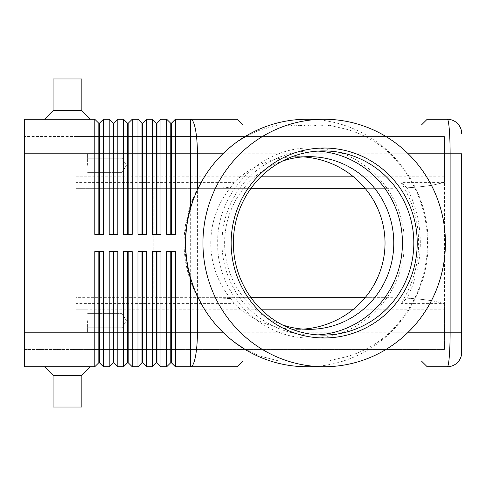 <?xml version="1.0" encoding="UTF-8"?>
<svg xmlns="http://www.w3.org/2000/svg" width="486" height="486" viewBox="0 0 486 486"><rect width="100%" height="100%" fill="white"/><g stroke="black" fill="none" stroke-linecap="round" stroke-linejoin="round"><path stroke-width="0.36" stroke-dasharray="2.43 1.82" d="M282.178 324.806A86.332 84.582 -90 0 1 224.617 243A86.332 84.582 -90 0 1 282.178 161.194M170.774 251.633L166.741 251.633L170.774 251.633L170.774 362.708L166.741 366.736L166.741 251.633L175.373 251.633L171.345 251.633L175.373 251.633L175.373 332.205L190.676 332.205L190.676 366.736L237.247 366.736L243 360.983L421.411 360.983L427.17 366.736L447.314 366.736C448.08 366.584 448.742 363.212 449.295 356.627C449.829 349.817 450.109 341.676 450.121 332.205L450.121 153.795C450.109 144.324 449.829 136.183 449.295 129.373C448.742 122.788 448.08 119.416 447.314 119.264L427.17 119.264L421.411 125.017L243 125.017L237.247 119.264L190.676 119.264L190.676 153.795L175.373 153.795L175.373 234.367L166.741 234.367L166.741 119.264L170.774 123.292L170.774 234.367L166.741 234.367L171.345 234.367L171.345 123.292L175.373 119.264L175.373 153.795L160.988 153.795L160.988 234.367L152.355 234.367L152.355 119.264L156.383 123.292L156.383 234.367L152.355 234.367L156.96 234.367L156.96 123.292L160.988 119.264L160.988 153.795L146.602 153.795L146.602 234.367L137.969 234.367L137.969 119.264L141.997 123.292L141.997 234.367L137.969 234.367L142.568 234.367L142.568 123.292L146.602 119.264L146.602 153.795L132.21 153.795L132.21 234.367L123.578 234.367L123.578 119.264L127.605 123.292L127.605 234.367L123.578 234.367L128.183 234.367L128.183 123.292L132.21 119.264L132.21 153.795L117.825 153.795L117.825 234.367L109.192 234.367L109.192 119.264L113.22 123.292L113.22 234.367L109.192 234.367L113.797 234.367L113.797 123.292L117.825 119.264L117.825 153.795L103.433 153.795L103.433 234.367L94.8 234.367L94.8 119.264L98.828 123.292L98.828 234.367L94.8 234.367L99.405 234.367L99.405 123.292L103.433 119.264L103.433 153.795L24.3 153.795L24.3 332.205L24.3 136.53L76.095 136.53L76.095 182.39L234.173 182.39A88.112 86.332 180 0 1 296.916 156.668A88.112 86.332 180 0 1 303.185 156.887M175.373 119.264L190.676 119.264A34.53 6.737 90 0 1 195.445 129.373A34.53 6.737 90 0 1 197.413 153.795L461.7 153.795L461.7 332.205L197.413 332.205L197.413 153.795L190.676 153.795L190.676 332.205L197.413 332.205A34.53 6.737 90 0 1 195.445 356.627A34.53 6.737 90 0 1 190.676 366.736L175.373 366.736L175.373 332.205L171.345 332.205L171.345 362.708L175.373 366.736M270.35 360.983L278.824 360.983L262.142 356.627C248.012 351.815 234.969 343.675 223.007 332.205C214.818 324.211 207.856 315.226 202.121 305.257M260.873 176.813L76.095 176.813L76.095 136.53L444.435 136.53L24.3 136.53L24.3 153.795L24.3 119.264L94.8 119.264M103.433 119.264L109.192 119.264M117.825 119.264L123.578 119.264M132.21 119.264L137.969 119.264M146.602 119.264L152.355 119.264M160.988 119.264L166.741 119.264M234.173 182.39L230.625 187.456L209.156 188.325L76.095 188.325L76.095 153.795L24.3 153.795L24.3 366.736L94.8 366.736L94.8 251.633L103.433 251.633L99.405 251.633L99.405 362.708L103.433 366.736L109.192 366.736L109.192 251.633L117.825 251.633L117.825 366.736L123.578 366.736L123.578 251.633L132.21 251.633L128.183 251.633L128.183 362.708L132.21 366.736L137.969 366.736L137.969 251.633L146.602 251.633L142.568 251.633L142.568 362.708L146.602 366.736L152.355 366.736L152.355 251.633L160.988 251.633L156.96 251.633L156.96 362.708L160.988 366.736L166.741 366.736M94.8 366.736L98.828 362.708L98.828 251.633L103.433 251.633L103.433 366.736M152.355 366.736L156.383 362.708L156.383 251.633L160.988 251.633L160.988 366.736M137.969 366.736L141.997 362.708L141.997 251.633L146.602 251.633L146.602 366.736M123.578 366.736L127.605 362.708L127.605 251.633L132.21 251.633L132.21 366.736M109.192 366.736L113.22 362.708L113.22 251.633L117.825 251.633L113.797 251.633L113.797 362.708L117.825 366.736M197.96 188.325C189.352 205.499 185.002 223.724 184.923 243C185.002 262.276 189.352 280.501 197.96 297.675L197.826 297.675A113.59 111.294 -90 0 1 184.085 243A113.59 111.294 -90 0 1 197.826 188.325L251.007 188.325M365.108 188.325L387.81 188.325C405.561 188.276 420.815 187.153 433.567 184.953L444.435 182.39L444.435 303.61L400.986 303.61A117.472 115.024 0 0 0 418.622 243A117.472 115.024 0 0 0 400.986 182.39L444.435 182.39L444.435 349.47L76.095 349.47L76.095 297.675L76.095 301.047L76.095 297.675L209.156 297.675L230.625 298.544L234.173 303.61L76.095 303.61L76.095 349.47L444.435 349.47L444.435 303.61L433.567 301.047L444.435 303.61M365.108 297.675L387.81 297.675C405.561 297.724 420.815 298.847 433.567 301.047C426.009 299.716 417.158 298.762 407.013 298.191C415.797 280.878 420.232 262.476 420.317 243C420.232 223.524 415.797 205.122 407.013 187.809C417.158 187.238 426.009 186.284 433.567 184.953L444.435 182.39L444.435 136.53L444.435 182.39M251.007 297.675L76.095 297.675L76.095 349.47L76.095 309.187L260.873 309.187M122.138 165.307L122.138 158.229L122.138 165.307M87.608 165.307L87.608 153.795L87.608 165.307M122.138 320.693L122.138 327.771L122.138 320.693M87.608 320.693L87.608 332.205L87.608 320.693M81.855 110.632L90.487 119.264L44.445 119.264L53.077 110.632L53.077 78.975L81.855 78.975L81.855 110.632L53.077 110.632M81.855 78.975L53.077 78.975L81.855 78.975M90.487 119.264L44.445 119.264M81.855 375.368L90.487 366.736L44.445 366.736L53.077 375.368L81.855 375.368L53.077 375.368L53.077 407.025L81.855 407.025L81.855 375.368L53.077 375.368M90.487 366.736L44.445 366.736M81.855 407.025L53.077 407.025L81.855 407.025M407.013 187.809L400.986 182.39M360.721 125.017L328.129 125.017L346.943 129.373C363.364 134.179 377.762 142.313 390.13 153.795C414.479 178.35 426.957 208.087 427.552 243C426.957 277.913 414.479 307.65 390.13 332.205C377.762 343.687 363.364 351.821 346.943 356.627L328.129 360.983L360.721 360.983M202.121 180.743C207.856 170.774 214.818 161.789 223.007 153.795C234.969 142.325 248.012 134.185 262.142 129.373L278.824 125.017L270.35 125.017M306.897 119.264A123.736 121.233 -90 0 1 428.13 243A123.736 121.233 -90 0 1 306.897 366.736M317.911 334.903A92.085 90.22 -90 0 1 312.219 335.085A92.085 90.22 -90 0 1 221.993 243A92.085 90.22 -90 0 1 312.219 150.915A92.085 90.22 -90 0 1 317.911 151.097M278.824 125.017L328.129 125.017M400.986 303.61L407.013 298.191M303.185 329.113A88.112 86.332 180 0 1 296.916 329.332A88.112 86.332 180 0 1 234.173 303.61M230.625 298.544A86.332 84.582 -90 0 1 210.796 243A86.332 84.582 -90 0 1 230.625 187.456M76.095 303.61L76.095 309.187L87.608 309.187L76.095 309.187M24.3 349.47L76.095 349.47L24.3 349.47M76.095 176.813L87.608 176.813L76.095 176.813L76.095 182.39M197.826 297.675L209.156 297.675M209.156 188.325L197.826 188.325M328.129 360.983L278.824 360.983M287.038 125.017L330.182 125.017L287.038 125.017L287.038 126.166L330.182 126.166L287.038 126.166M387.81 297.675L197.96 297.675M24.3 153.795L76.095 153.795L76.095 136.53L76.095 188.325L387.81 188.325M153.218 188.325L153.218 297.675L153.218 188.325M171.345 251.633L171.345 332.205L24.3 332.205M170.774 362.708L171.345 362.708M156.383 362.708L156.96 362.708M156.383 251.633L156.96 251.633M141.997 362.708L142.568 362.708M141.997 251.633L142.568 251.633M127.605 362.708L128.183 362.708M127.605 251.633L128.183 251.633M113.22 362.708L113.797 362.708M113.22 251.633L113.797 251.633M98.828 362.708L99.405 362.708M98.828 251.633L99.405 251.633M175.373 234.367L171.345 234.367L175.373 234.367M160.988 234.367L156.96 234.367L160.988 234.367M146.602 234.367L142.568 234.367L146.602 234.367M132.21 234.367L128.183 234.367L132.21 234.367M117.825 234.367L113.797 234.367L117.825 234.367M170.774 123.292L171.345 123.292M170.774 234.367L171.345 234.367M156.383 123.292L156.96 123.292M156.383 234.367L156.96 234.367M141.997 123.292L142.568 123.292M141.997 234.367L142.568 234.367M127.605 123.292L128.183 123.292M127.605 234.367L128.183 234.367M113.22 123.292L113.797 123.292M113.22 234.367L113.797 234.367M103.433 234.367L99.405 234.367L103.433 234.367M98.828 123.292L99.405 123.292M98.828 234.367L99.405 234.367M302.146 125.017L319.004 125.017L307.17 125.017L307.17 126.166L319.004 126.166L298.216 126.166L307.17 126.166L307.17 125.017L302.146 125.017L302.146 126.166M310.05 125.017L310.05 126.166L310.05 125.017M315.074 125.017L315.074 126.166M314.308 125.017L301.472 125.017L314.308 125.017L314.308 126.166L302.912 126.166L314.308 126.166L314.308 125.017M310.773 125.017L302.912 125.017L302.912 126.166L322.327 126.166L301.472 126.166L302.912 126.166L302.912 125.017L320.888 125.017L294.893 125.017L316.556 125.017L316.556 126.166L310.773 126.166L316.556 126.166L316.556 125.017L310.773 125.017L310.773 126.166M328.524 125.017L308.61 125.017L328.524 125.017L328.524 126.166M288.696 125.017L308.61 125.017L308.61 126.166L308.61 125.017L308.61 126.166L308.61 125.017L288.696 125.017L288.696 126.166M330.182 125.017L330.182 126.166M300.482 125.017L317.565 125.017L300.482 125.017L300.482 126.166L319.004 126.166L300.482 126.166M317.565 125.017L319.004 125.017L317.565 125.017L317.565 126.166M321.744 125.017L315.584 125.017L321.744 125.017L321.744 126.166L321.744 125.017M296.332 126.166L294.893 126.166L296.332 126.166L296.332 125.017L296.332 126.166M315.584 125.017L315.584 126.166M302.912 125.017L301.472 125.017L302.912 125.017L302.912 126.166L302.912 125.017M390.13 153.795L408.191 153.795M408.191 332.205L390.13 332.205M353.486 309.187L444.435 309.187M444.435 176.813L353.486 176.813M304.218 125.017L304.218 126.166M301.727 125.017L301.727 126.166M298.404 125.017L298.404 126.166L298.404 125.017M299.655 125.017L299.655 126.166L299.655 125.017M313.002 125.017L313.002 126.166M315.493 125.017L315.493 126.166M318.816 125.017L318.816 126.166M294.261 125.017L294.261 126.166M291.77 125.017L291.77 126.166M320.888 125.017L320.888 126.166L320.888 125.017M310.931 337.964C261.073 339.271 216.41 293.672 217.716 243C216.41 192.328 261.073 146.729 310.931 148.036C360.782 146.729 405.446 192.328 404.145 243C405.446 293.672 360.782 339.271 310.931 337.964M122.138 158.229L87.608 158.229L122.138 158.229L126.39 165.307L122.138 172.378L126.39 165.307L122.138 158.229M87.608 153.795L76.095 153.795L87.608 153.795M122.138 313.622L87.608 313.622L122.138 313.622L126.39 320.693L122.138 327.771L126.39 320.693L122.138 313.622M323.597 335.085L312.219 335.085M309.199 329.332L296.916 329.332M296.916 156.668L309.199 156.668M312.219 150.915L323.597 150.915M87.608 172.378L122.138 172.378L87.608 172.378M87.608 327.771L122.138 327.771L87.608 327.771M304.412 125.017L304.412 126.166M298.216 125.017L298.216 126.166M312.808 125.017L312.808 126.166M319.004 125.017L319.004 126.166L319.004 125.017M315.748 125.017L315.748 126.166M301.472 125.017L301.472 126.166L301.472 125.017M291.576 125.017L291.576 126.166M322.327 125.017L322.327 126.166L322.327 125.017M294.893 125.017L294.893 126.166"/><path stroke-width="0.73" d="M282.178 161.194A86.332 84.582 -90 0 1 309.199 156.668A86.332 84.582 -90 0 1 393.782 243A86.332 84.582 -90 0 1 309.199 329.332A86.332 84.582 -90 0 1 282.178 324.806M360.721 125.017L421.411 125.017L427.17 119.264L447.314 119.264A14.386 14.386 0 0 1 457.484 123.474A14.386 14.386 0 0 0 447.314 119.264C448.08 119.416 448.742 122.788 449.295 129.373C449.829 136.183 450.109 144.324 450.121 153.795L461.7 153.795L461.7 352.35L461.7 332.205L450.121 332.205C450.109 341.676 449.829 349.817 449.295 356.627C448.742 363.212 448.08 366.584 447.314 366.736A14.386 14.386 0 0 0 457.484 362.526A14.386 14.386 0 0 1 447.314 366.736L427.17 366.736L421.411 360.983L360.721 360.983M324.174 366.736L306.897 366.736A123.736 121.233 -90 0 1 202.261 305.5L197.413 296.205L194.066 288.374L190.676 278.46A130.175 127.46 0 0 1 185.537 243A130.175 127.46 0 0 1 190.676 207.54L194.066 197.626L197.413 189.795L202.261 180.5A123.736 121.233 -90 0 1 306.897 119.264L324.174 119.264A123.736 121.233 -90 0 1 445.413 243A123.736 121.233 -90 0 1 324.174 366.736A123.736 121.233 -90 0 1 202.941 243A123.736 121.233 -90 0 1 324.174 119.264M170.774 251.633L170.774 362.708L171.345 362.708L175.373 366.736L237.247 366.736L243 360.983L270.35 360.983M98.828 234.367L98.828 123.292L99.405 123.292L99.405 234.367M24.3 332.205L24.3 366.736L94.8 366.736L98.828 362.708L99.405 362.708L103.433 366.736L103.433 251.633L94.8 251.633L94.8 332.205L24.3 332.205L24.3 119.264L94.8 119.264L94.8 234.367L103.433 234.367L103.433 119.264L109.192 119.264L109.192 234.367L117.825 234.367L117.825 119.264L123.578 119.264L123.578 234.367L132.21 234.367L132.21 119.264L137.969 119.264L137.969 234.367L146.602 234.367L146.602 119.264L152.355 119.264L152.355 234.367L160.988 234.367L160.988 119.264L166.741 119.264L166.741 234.367L175.373 234.367L175.373 119.264L190.676 119.264A34.53 6.737 90 0 1 195.445 129.373A34.53 6.737 90 0 1 197.413 153.795L222.88 153.795M94.8 119.264L98.828 123.292M113.22 234.367L113.22 123.292L113.797 123.292L113.797 234.367M109.192 119.264L113.22 123.292M127.605 234.367L127.605 123.292L128.183 123.292L128.183 234.367M123.578 119.264L127.605 123.292M141.997 234.367L141.997 123.292L142.568 123.292L142.568 234.367M137.969 119.264L141.997 123.292M156.383 234.367L156.383 123.292L156.96 123.292L156.96 234.367M152.355 119.264L156.383 123.292M170.774 234.367L170.774 123.292L171.345 123.292L171.345 234.367M166.741 119.264L170.774 123.292M99.405 362.708L99.405 251.633M98.828 251.633L98.828 332.205L94.8 332.205L94.8 366.736M113.22 251.633L113.22 362.708L113.797 362.708L117.825 366.736L117.825 251.633L109.192 251.633L109.192 332.205L98.828 332.205L98.828 362.708M156.383 251.633L156.383 362.708L156.96 362.708L160.988 366.736L160.988 251.633L152.355 251.633L152.355 366.736L146.602 366.736L146.602 251.633L137.969 251.633L137.969 366.736L132.21 366.736L132.21 251.633L123.578 251.633L123.578 366.736L117.825 366.736M160.988 366.736L166.741 366.736L166.741 332.205L156.96 332.205L156.96 251.633M175.373 366.736L175.373 251.633L166.741 251.633L166.741 332.205L171.345 332.205L171.345 251.633M103.433 366.736L109.192 366.736L109.192 332.205L113.797 332.205L113.797 251.633M113.797 362.708L113.797 332.205L127.605 332.205L127.605 362.708L123.578 366.736M127.605 362.708L128.183 362.708L128.183 251.633M128.183 362.708L132.21 366.736M141.997 251.633L141.997 362.708L142.568 362.708L142.568 251.633M142.568 362.708L146.602 366.736M156.96 362.708L156.96 332.205L127.605 332.205L127.605 251.633M171.345 362.708L171.345 332.205L190.676 332.205L190.676 278.46M251.007 188.325L365.108 188.325M365.108 297.675L251.007 297.675M44.445 119.264L53.077 110.632L81.855 110.632L90.487 119.264M53.077 110.632L53.077 78.975L81.855 78.975L81.855 110.632M44.445 366.736L53.077 375.368L53.077 407.025L81.855 407.025L81.855 375.368L90.487 366.736M270.35 125.017L243 125.017L237.247 119.264L190.676 119.264L190.676 153.795L197.413 153.795L197.413 189.795M202.261 305.5A123.736 121.233 -90 0 1 185.664 243A123.736 121.233 -90 0 1 202.261 180.5M417.219 243A94.964 93.039 -90 0 1 324.174 337.964A94.964 93.039 -90 0 1 231.136 243A94.964 93.039 -90 0 1 324.174 148.036A94.964 93.039 -90 0 1 417.219 243M413.823 243A92.085 90.22 -90 0 1 323.597 335.085A92.085 90.22 -90 0 1 233.377 243A92.085 90.22 -90 0 1 323.597 150.915A92.085 90.22 -90 0 1 413.823 243M317.911 151.097A92.085 90.22 -90 0 1 402.438 243A92.085 90.22 -90 0 1 317.911 334.903M303.185 156.887A88.112 86.332 180 0 1 385.027 243A88.112 86.332 180 0 1 303.185 329.113M53.077 375.368L81.855 375.368M170.774 362.708L166.741 366.736M156.383 362.708L152.355 366.736M141.997 362.708L137.969 366.736M113.22 362.708L109.192 366.736M171.345 123.292L175.373 119.264M156.96 123.292L160.988 119.264M142.568 123.292L146.602 119.264M128.183 123.292L132.21 119.264M113.797 123.292L117.825 119.264M99.405 123.292L103.433 119.264M457.484 362.526A14.386 14.386 0 0 0 461.7 352.35A14.386 14.386 0 0 1 457.484 362.526M461.7 133.65A14.386 14.386 0 0 0 457.484 123.474A14.386 14.386 0 0 1 461.7 133.65M408.191 153.795L450.121 153.795L450.121 332.205L408.191 332.205M24.3 153.795L190.676 153.795L190.676 207.54M222.88 332.205L197.413 332.205A34.53 6.737 90 0 1 195.445 356.627A34.53 6.737 90 0 1 190.676 366.736L190.676 332.205L197.413 332.205L197.413 296.205M260.873 309.187L353.486 309.187M353.486 176.813L260.873 176.813"/></g></svg>
